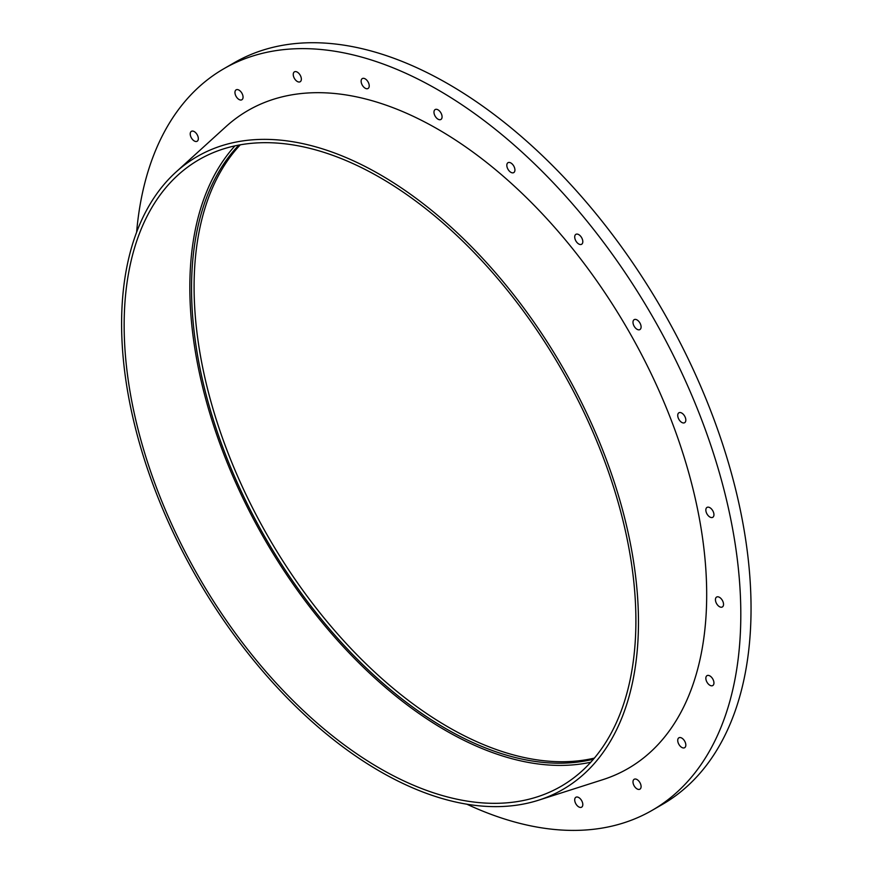 <?xml version="1.0" encoding="UTF-8"?>
<svg xmlns="http://www.w3.org/2000/svg" width="874" height="874" viewBox="0 0 874 874"><rect width="100%" height="100%" fill="white"/><g stroke="black" fill="none" stroke-linecap="round" stroke-linejoin="round"><path stroke-width="1.31" d="M466.847 804.189A428.194 247.222 -120 0 0 652.124 810.351A428.194 247.222 -120 0 0 652.124 315.907A428.194 247.222 -120 0 0 223.93 68.685A428.194 247.222 -120 0 0 136.617 232.211M719.488 606.698A5.725 3.31 -120 0 0 722.35 606.971A5.725 3.31 -120 0 0 722.35 600.362A5.725 3.31 -120 0 0 716.625 597.051A5.725 3.31 -120 0 0 715.74 601.64A5.725 3.31 -120 0 0 719.488 606.698M365.179 88.208A5.725 3.31 -120 0 0 368.041 88.493A5.725 3.31 -120 0 0 368.041 81.872A5.725 3.31 -120 0 0 362.317 78.573A5.725 3.31 -120 0 0 361.432 83.161A5.725 3.31 -120 0 0 365.179 88.208M297.302 81.479A5.725 3.31 -120 0 0 300.164 81.763A5.725 3.31 -120 0 0 300.164 75.153A5.725 3.31 -120 0 0 294.429 71.843A5.725 3.31 -120 0 0 293.555 76.431A5.725 3.31 -120 0 0 297.302 81.479M239.006 99.483A5.725 3.31 -120 0 0 241.869 99.767A5.725 3.31 -120 0 0 241.869 93.147A5.725 3.31 -120 0 0 236.144 89.836A5.725 3.31 -120 0 0 235.259 94.425A5.725 3.31 -120 0 0 239.006 99.483M194.279 140.965A5.725 3.31 -120 0 0 197.142 141.249A5.725 3.31 -120 0 0 197.142 134.629A5.725 3.31 -120 0 0 191.406 131.329A5.725 3.31 -120 0 0 190.532 135.918A5.725 3.31 -120 0 0 194.279 140.965M578.752 806.899A5.725 3.31 -120 0 0 581.625 807.183A5.725 3.31 -120 0 0 581.625 800.573A5.725 3.31 -120 0 0 575.89 797.263A5.725 3.31 -120 0 0 575.016 801.851A5.725 3.31 -120 0 0 578.752 806.899M637.048 788.905A5.725 3.31 -120 0 0 639.91 789.189A5.725 3.31 -120 0 0 639.91 782.58A5.725 3.31 -120 0 0 634.185 779.269A5.725 3.31 -120 0 0 633.3 783.858A5.725 3.31 -120 0 0 637.048 788.905M681.775 747.423A5.725 3.31 -120 0 0 684.637 747.707A5.725 3.31 -120 0 0 684.637 741.086A5.725 3.31 -120 0 0 678.912 737.787A5.725 3.31 -120 0 0 678.038 742.376A5.725 3.31 -120 0 0 681.775 747.423M438.027 119.192A5.725 3.31 -120 0 0 440.889 119.476A5.725 3.31 -120 0 0 440.889 112.855A5.725 3.31 -120 0 0 435.165 109.556A5.725 3.31 -120 0 0 434.28 114.144A5.725 3.31 -120 0 0 438.027 119.192M510.875 172.32A5.725 3.31 -120 0 0 513.737 172.604A5.725 3.31 -120 0 0 513.737 165.994A5.725 3.31 -120 0 0 508.012 162.684A5.725 3.31 -120 0 0 507.128 167.273A5.725 3.31 -120 0 0 510.875 172.32M578.752 243.988A5.725 3.31 -120 0 0 581.625 244.272A5.725 3.31 -120 0 0 581.625 237.652A5.725 3.31 -120 0 0 575.89 234.341A5.725 3.31 -120 0 0 575.016 238.93A5.725 3.31 -120 0 0 578.752 243.988M637.048 329.29A5.725 3.31 -120 0 0 639.91 329.574A5.725 3.31 -120 0 0 639.91 322.954A5.725 3.31 -120 0 0 634.185 319.644A5.725 3.31 -120 0 0 633.3 324.243A5.725 3.31 -120 0 0 637.048 329.29M681.775 422.426A5.725 3.31 -120 0 0 684.637 422.699A5.725 3.31 -120 0 0 684.637 416.09A5.725 3.31 -120 0 0 678.912 412.779A5.725 3.31 -120 0 0 678.038 417.368A5.725 3.31 -120 0 0 681.775 422.426M709.896 517.037A5.725 3.31 -120 0 0 712.758 517.321A5.725 3.31 -120 0 0 712.758 510.711A5.725 3.31 -120 0 0 707.033 507.401A5.725 3.31 -120 0 0 706.148 511.989A5.725 3.31 -120 0 0 709.896 517.037M709.896 685.271A5.725 3.31 -120 0 0 712.758 685.555A5.725 3.31 -120 0 0 712.758 678.945A5.725 3.31 -120 0 0 707.033 675.635A5.725 3.31 -120 0 0 706.148 680.223A5.725 3.31 -120 0 0 709.896 685.271M538.559 800.202L602.831 779.663A379.939 219.363 -120 0 0 628.002 329.837A379.939 219.363 -120 0 0 225.853 126.719L175.936 172.112A365.474 211.005 -120 0 0 147.914 470.179A365.474 211.005 -120 0 0 380.026 771.414A365.474 211.005 -120 0 0 538.559 800.202A365.474 211.005 -120 0 0 562.769 367.495A365.474 211.005 -120 0 0 175.936 172.112M380.026 768.454A361.858 208.919 -120 0 0 560.955 786.381A361.858 208.919 -120 0 0 560.955 368.544A361.858 208.919 -120 0 0 199.097 159.625A361.858 208.919 -120 0 0 143.631 449.586A361.858 208.919 -120 0 0 380.026 768.454M234.942 145.871A361.858 208.919 -120 0 0 219.21 441.785A361.858 208.919 -120 0 0 445.707 730.544A361.858 208.919 -120 0 0 590.791 762.215M238.897 145.073A359.443 207.531 -120 0 0 219.702 438.879A359.443 207.531 -120 0 0 445.707 728.566A359.443 207.531 -120 0 0 593.457 759.189M240.295 144.822A359.443 207.531 -120 0 0 222.717 438.704A359.443 207.531 -120 0 0 448.264 727.092A359.443 207.531 -120 0 0 594.375 758.108M652.124 810.351L662.361 804.441A428.194 247.222 -120 0 0 662.361 309.997A428.194 247.222 -120 0 0 234.166 62.775L223.93 68.685"/></g></svg>
